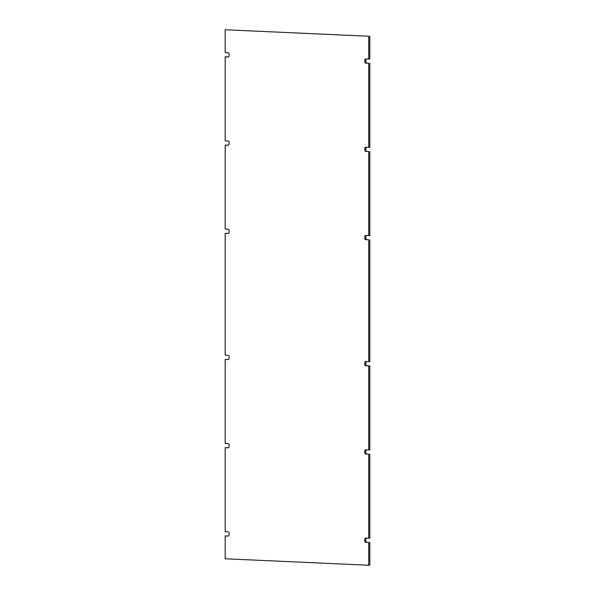 <?xml version="1.0" encoding="UTF-8"?>
<svg xmlns="http://www.w3.org/2000/svg" width="595" height="595" viewBox="0 0 595 595"><rect width="100%" height="100%" fill="white"/><g stroke="black" fill="none" stroke-linecap="round" stroke-linejoin="round"><path stroke-width="0.89" d="M365.665 449.805L368.736 449.939L368.736 365.888L365.672 365.747A2.105 0.945 89.3 0 1 364.728 363.634A2.105 0.945 89.3 0 1 365.642 361.544A2.105 0.945 89.3 0 1 365.672 361.544L368.736 361.686L368.736 239.807L365.672 239.666A2.105 0.945 89.3 0 1 364.728 237.546A2.105 0.945 89.3 0 1 365.642 235.464A2.105 0.945 89.3 0 1 365.672 235.464L368.736 235.598L368.736 151.547L365.672 151.405A2.105 0.945 89.3 0 1 364.728 149.293A2.105 0.945 89.3 0 1 365.642 147.203A2.105 0.945 89.3 0 1 365.672 147.203L368.736 147.344L368.736 63.286L365.672 63.152A2.105 0.945 89.3 0 1 364.728 61.032A2.105 0.945 89.3 0 1 365.642 58.942A2.105 0.945 89.3 0 1 365.672 58.942L368.736 59.084L368.736 36.236L225.185 29.765L225.185 52.605L228.249 52.747A2.105 0.945 89.3 0 1 229.194 54.866A2.105 0.945 89.3 0 1 228.272 56.949A2.105 0.945 89.3 0 1 228.249 56.949L225.185 56.815L225.185 140.866L228.249 141.008A2.105 0.945 89.3 0 1 229.194 143.12A2.105 0.945 89.3 0 1 228.272 145.21A2.105 0.945 89.3 0 1 228.249 145.21L225.185 145.068L225.185 229.127L228.249 229.261A2.105 0.945 89.3 0 1 229.194 231.381A2.105 0.945 89.3 0 1 228.272 233.471A2.105 0.945 89.3 0 1 228.249 233.463L225.185 233.329L225.185 355.208L228.249 355.349A2.105 0.945 89.3 0 1 229.194 357.461A2.105 0.945 89.3 0 1 228.272 359.551A2.105 0.945 89.3 0 1 228.249 359.551L225.185 359.41L225.185 443.468L228.257 443.602A2.105 0.945 89.3 0 1 229.194 445.729A2.105 0.945 89.3 0 1 228.272 447.812A2.105 0.945 89.3 0 1 228.257 447.812L225.185 447.671L225.185 531.722L228.249 531.863A2.105 0.945 89.3 0 1 229.194 533.983A2.105 0.945 89.3 0 1 228.272 536.065A2.105 0.945 89.3 0 1 228.249 536.065L225.185 535.931L225.185 558.772L368.736 565.25L368.736 542.402L365.672 542.268A2.105 0.945 89.3 0 1 364.728 540.148A2.105 0.945 89.3 0 1 365.642 538.059A2.105 0.945 89.3 0 1 365.672 538.066L368.736 538.2L368.736 454.149L365.665 454.007A2.105 0.945 89.3 0 1 364.728 451.888A2.105 0.945 89.3 0 1 365.642 449.805A2.105 0.945 89.3 0 1 365.665 449.805M368.736 449.939L369.815 449.932L369.815 365.873L368.736 365.888M366.527 449.842A2.105 0.945 -90.7 0 0 365.813 452.103A2.105 0.945 -90.7 0 0 366.743 453.992L368.736 454.149M368.736 538.2L369.815 538.185L369.815 454.134M366.527 538.103A2.105 0.945 -90.7 0 0 365.813 540.364A2.105 0.945 -90.7 0 0 366.751 542.253L368.736 542.402M368.736 565.25L369.815 565.235L369.815 542.395M225.185 535.931L228.473 536.013M225.185 447.671L228.473 447.76M225.185 359.41L228.473 359.499M225.185 233.329L228.473 233.418M225.185 145.068L228.473 145.158M225.185 56.815L228.473 56.897M225.185 29.765L368.736 36.236M368.736 59.084L369.815 59.069L369.815 36.228M366.527 58.987A2.105 0.945 -90.7 0 0 365.813 61.248A2.105 0.945 -90.7 0 0 366.751 63.137L368.736 63.286M368.736 147.344L369.815 147.329L369.815 63.278M366.527 147.24A2.105 0.945 -90.7 0 0 365.813 149.501A2.105 0.945 -90.7 0 0 366.751 151.398L368.736 151.547M368.736 235.598L369.815 235.59L369.815 151.532M366.527 235.501A2.105 0.945 -90.7 0 0 365.813 237.762A2.105 0.945 -90.7 0 0 366.751 239.651L368.736 239.807M368.736 361.686L369.815 361.671L369.815 239.792M366.527 361.582A2.105 0.945 -90.7 0 0 365.813 363.843A2.105 0.945 -90.7 0 0 366.751 365.739L369.815 365.873M366.743 453.992L365.665 454.007M366.751 542.253L365.672 542.268M366.751 63.137L365.672 63.152M366.751 151.398L365.672 151.405M366.751 239.651L365.672 239.666M366.751 365.739L365.672 365.747"/></g></svg>
